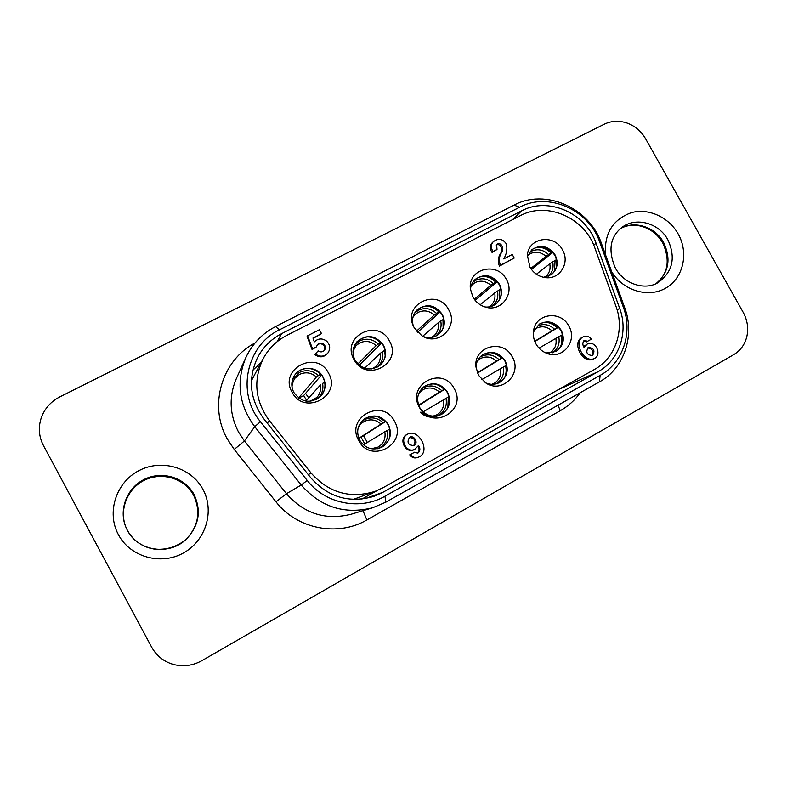 <?xml version="1.0" encoding="UTF-8"?>
<svg xmlns="http://www.w3.org/2000/svg" width="787" height="787" viewBox="0 0 787 787"><rect width="100%" height="100%" fill="white"/><g stroke="black" fill="none" stroke-linecap="round" stroke-linejoin="round"><path stroke-width="1.18" d="M531.648 249.804C540.521 244.413 548.234 246.203 554.786 255.185C558.377 262.838 557.226 269.341 551.353 274.663M527.31 256.798L531.796 249.686C540.689 244.127 548.46 245.878 555.101 254.939C558.711 262.691 557.511 269.233 551.51 274.545L543.571 277.309M529.907 267.059C533.419 272.981 538.465 276.483 545.037 277.565C559.587 280.103 570.378 262.828 562.498 249.912C554.353 233.562 528.284 237.438 527.388 255.313L529.907 267.059M539.282 324.155C547.929 320.063 555.15 322.188 560.954 330.52C564.85 339.325 563.098 346.359 555.711 351.622M533.419 332.075L539.429 324.057C548.116 319.837 555.396 321.932 561.269 330.333C565.194 339.227 563.394 346.3 555.868 351.533L545.922 352.989M535.977 343.919C538.534 348.405 542.164 351.543 546.867 353.363C562.685 360.023 577.924 340.81 568.794 326.015C560.777 309.891 535.239 313.423 533.537 331.071C532.947 335.547 533.763 339.836 535.977 343.919M414.159 445.521L413.982 445.609C408.01 445.157 406.564 442.373 409.624 437.267C414.07 434.552 418.812 443.199 414.159 445.521M318.115 350.835C320.447 352.399 322.562 352.202 324.46 350.254C325.857 348.051 325.611 346.005 323.713 344.116C321.332 342.532 319.188 342.768 317.299 344.814L316.492 346.831L312.577 348.867L307.589 335.803L319.394 329.723L321.519 333.609L312.96 338.026L314.308 341.892C318.096 338.272 322.188 338.007 326.595 341.076C330.245 344.824 330.668 348.818 327.854 353.068C324.087 356.816 319.955 357.131 315.459 354.032L318.115 350.835M324.175 350.579C325.287 348.454 324.952 346.526 323.182 344.814C321.007 343.319 318.961 343.437 317.053 345.168M327.854 353.068L327.313 353.737C323.555 357.475 319.433 357.8 314.948 354.701L315.459 354.032M591.755 355.734C593.88 351.366 592.513 348.769 587.673 347.923M588.204 347.559L588.283 347.52C593.86 347.933 595.287 350.569 592.572 355.419L592.424 355.498C586.876 355.006 585.469 352.36 588.204 347.559M308.72 397.897L305.572 393.362M495.761 304.107C501.594 298.647 502.736 292.095 499.165 284.461C492.308 275.184 484.3 273.512 475.132 279.454M470.449 289.527C470.744 285.445 472.348 282.041 475.259 279.336C484.448 273.256 492.505 274.889 499.44 284.245C503.031 291.957 501.85 298.539 495.889 304.008C492.721 306.399 489.101 307.383 485.038 306.96M472.898 297.053C475.85 302.159 480.1 305.523 485.658 307.146C501.319 312.095 515.032 293.551 506.375 279.434C497.305 261.077 467.675 268.672 470.38 288.888L472.898 297.053M438.743 334.268C444.468 328.661 445.57 322.09 442.028 314.544C434.778 304.894 426.416 303.398 416.933 310.058M413.165 325.484C411.65 319.473 412.939 314.298 417.041 309.95C426.534 303.162 434.936 304.628 442.264 314.338C445.816 321.952 444.685 328.563 438.861 334.17C434.119 337.81 428.846 338.558 423.042 336.442M414.296 327.894L421.95 335.833C438.438 346.733 459.008 326.448 448.708 309.783C437.562 287.422 402.177 304.136 413.657 326.625L414.296 327.894M380.318 365.099C385.787 359.354 386.791 352.812 383.318 345.454C375.507 335.321 366.703 334.091 356.914 341.774M355.055 360.249C351.809 353.52 352.458 347.333 357.003 341.686C366.791 333.895 375.625 335.095 383.505 345.277C386.997 352.694 385.964 359.265 380.406 365.011C370.707 371.503 362.256 369.91 355.055 360.249M354.052 359.59C366.024 383.269 403.023 363.486 389.437 340.968C377.721 317.505 340.525 336.757 354.052 359.59M320.535 396.461C325.493 390.637 326.3 384.223 322.955 377.239C317.702 366.742 301.5 365.355 294.889 374.907M293.846 392.477C290.816 386.319 291.18 380.436 294.948 374.828C301.519 365.188 317.82 366.535 323.103 377.071C326.457 384.115 325.631 390.559 320.604 396.392C310.56 403.957 301.637 402.649 293.846 392.477M292.075 392.201C304.166 416.244 342.227 395.891 328.474 373.048C316.659 349.212 278.401 369.024 292.075 392.201M367.352 442.461L363.555 435.772M499.381 382.59C507.005 377.199 508.855 370.038 504.929 361.085C498.968 352.556 491.531 350.471 482.618 354.829M475.978 366.88C476.351 361.666 478.604 357.623 482.746 354.75C491.698 350.274 499.184 352.33 505.205 360.918C509.15 369.949 507.261 377.15 499.519 382.521C495.033 384.833 490.39 384.932 485.609 382.826M478.526 375.251L485.412 382.689C501.644 394.415 522.775 373.835 512.268 356.855C503.08 338.194 473.105 346.487 475.997 367.116L478.526 375.251M441.497 414.424C449.357 408.906 451.315 401.586 447.36 392.487C441.212 383.731 433.529 381.715 424.311 386.407M419.707 407.558C415.92 399.078 417.494 392.005 424.419 386.338C433.667 381.538 441.389 383.535 447.596 392.339C451.571 401.518 449.574 408.856 441.615 414.365C432.683 418.123 425.383 415.851 419.707 407.558M419.481 407.469C431.463 431.069 467.714 410.971 454.158 388.552C442.442 365.148 405.984 384.715 419.481 407.469M381.99 447.154C390.106 441.487 392.172 434.031 388.188 424.764C381.784 415.733 373.805 413.795 364.243 418.969M359.708 440.287C355.94 431.876 357.485 424.754 364.332 418.91C373.914 413.657 381.931 415.566 388.385 424.646C392.388 433.962 390.283 441.448 382.079 447.095C372.91 450.971 365.453 448.698 359.708 440.287M358.744 440.592C370.844 464.556 408.138 443.898 394.415 421.134C382.6 397.376 345.1 417.494 358.744 440.592M594.303 369.536L383.082 487.704L375.242 491.314C350.254 499.027 328.848 492.918 311.032 472.987L269.321 420.602C254.988 400.77 252.971 380.062 263.291 358.478C268.82 348.366 276.68 340.653 286.871 335.341L520.345 215.648C546.955 201.118 584.79 217.812 594.903 248.072L615.946 306.232C624.917 329.95 615.513 358.075 594.303 369.536M414.7 449.426L413.893 449.81C405.197 453.892 398.212 438.516 406.918 434.513L407.705 434.09C418.979 428.226 431.06 451.797 418.93 457.001C415.526 458.28 412.732 457.434 410.548 454.483L414.66 452.2L417.779 453.223C420.268 451.177 420.514 448.6 418.546 445.501L414.7 449.426C405.974 453.519 398.979 438.103 407.705 434.09M418.93 457.001L418.113 457.365C414.719 458.634 411.926 457.798 409.752 454.847L414.66 452.2M417.454 453.342C419.382 451.453 419.579 449.229 418.035 446.691M514.236 258.038L500.473 265.229C498.722 260.713 499.096 256.424 501.604 252.371C504.437 248.918 501.329 241.107 496.646 244.501L497 249.489L493.075 251.515C490.744 248.013 490.783 244.777 493.174 241.825C498.23 237.9 502.647 238.628 506.434 244C507.477 249.223 506.582 254.191 503.739 258.903L512.248 254.476L514.236 258.038L499.44 266.124C497.709 261.756 498.033 257.595 500.434 253.64C502.991 250.433 501.24 242.849 496.203 245.032M497 249.489L492.072 252.46C489.75 248.958 489.78 245.741 492.18 242.79L493.174 241.825M321.519 333.609L313.098 338.42M316.492 346.831L312.075 349.556L307.107 336.531L307.589 335.803M583.708 346.506L587.191 344.086C595.434 339.531 602.753 355.271 593.998 358.665C584.062 363.043 573.192 342.709 582.606 337.131C585.981 335.38 588.902 336.069 591.352 339.197L587.594 341.263L584.347 340.417C582.429 342.394 582.35 344.765 584.131 347.52L587.191 344.086M593.998 358.665L592.7 359.295C582.803 363.663 571.952 343.388 581.347 337.82L582.606 337.131M587.594 341.263L586.325 341.942L583.767 340.82M312.075 349.556L312.577 348.867M499.44 266.124L500.473 265.229M492.072 252.46L493.075 251.515M413.578 445.776C416.353 440.877 414.926 438.103 409.299 437.464M409.752 454.847L410.548 454.483M552.828 252.371L531.432 269.42M528.205 255.096L530.389 253.63C535.927 251.151 541.122 252.047 545.952 256.326L530.772 268.475M545.962 256.316L550.989 253.011C546.581 248.505 541.426 246.685 535.514 247.561M548.578 254.526C543.237 249.607 537.442 248.525 531.195 251.289L529.238 252.548M548.146 276.394C552.346 272.597 553.851 267.767 552.681 261.894L550.054 263.655M549.739 263.704C550.792 269.115 549.356 273.483 545.43 276.817M556.862 264.068L556.124 259.848L552.681 261.894M549.769 263.871L536.419 274.21M554.412 271.407L555.101 260.389M550.989 253.011L552.012 252.47L543.207 246.843M497.266 281.716L475.112 300.309M471.157 285.711L474.945 282.631C480.631 280.074 485.933 280.959 490.852 285.288L495.643 282.09C491.285 277.624 486.13 275.784 480.188 276.571M493.311 283.566C487.891 278.588 481.969 277.516 475.564 280.359L472.751 282.317M492.534 305.956C496.99 302.08 498.633 297.112 497.463 291.042L494.993 292.725M494.669 292.774C495.692 298.145 494.275 302.533 490.409 305.946L488.953 306.93M500.975 289.459L497.463 291.042M494.698 292.961L480.198 304.756M499.479 299.631L499.794 289.577M474.305 299.267L490.842 285.288M495.643 282.09L496.705 281.53L490.458 276.876M440.218 311.898L417.533 332.301M412.909 317.387L414.946 314.633L418.015 312.409C423.849 309.783 429.269 310.658 434.267 315.036L416.51 331.15M434.276 315.016L438.812 311.957C434.562 307.599 429.495 305.73 423.622 306.33M436.559 313.393C431.04 308.356 425 307.304 418.418 310.226L414.562 313.157M435.427 336.305C440.14 332.34 441.91 327.235 440.75 320.978L438.448 322.572M438.113 322.631C439.097 327.904 437.729 332.281 434.001 335.783L431.738 337.298M443.75 319.158L440.75 320.978M438.152 322.827L422.698 336.256M443.14 328.002L443.002 319.552M438.812 311.957L439.795 311.436M381.646 342.965L359.197 365.237M353.009 351.386L355.822 345.827L359.511 343.004C365.512 340.299 371.051 341.155 376.137 345.591L380.406 342.64C376.422 338.528 371.621 336.61 365.985 336.885M378.252 344.037C372.644 338.941 366.457 337.898 359.698 340.909L354.543 345.375M376.786 367.46C381.734 363.407 383.633 358.164 382.482 351.73L380.357 353.245M380.023 353.294C380.947 358.39 379.668 362.718 376.196 366.28L373.382 368.267M385.05 350.136L382.482 351.73M380.062 353.53L364.637 368.227M385.177 356.019L384.646 350.343M357.819 363.978L376.137 345.591M380.406 342.64L381.075 342.296M321.509 375.025L303.634 395.586L306.576 400.249M292.341 388.709C291.505 386.476 292.302 383.033 294.751 378.38L299.394 374.445C305.563 371.661 311.229 372.507 316.394 376.983M298.558 397.927L316.413 376.973L320.388 374.179C317.004 370.647 312.882 368.709 308.012 368.365M318.322 375.537C312.616 370.372 306.291 369.339 299.345 372.448L292.548 379.541M316.59 399.412C321.726 395.271 323.723 389.909 322.591 383.348L324.785 382.482M320.319 384.813C321.155 389.575 320.063 393.756 317.033 397.337M309.94 401.321L316.974 397.396L313.413 400.081M320.368 385.089L305.809 401.095M303.634 395.586L298.824 398.124M534.727 341.243L551.962 330.815C547.103 326.526 541.869 325.68 536.291 328.277L534.481 329.487M555.819 338.4L539.046 348.139M555.789 338.282C556.96 344.637 554.983 349.458 549.867 352.743M551.982 330.806L557.088 327.884C553.487 324.126 549.188 322.237 544.191 322.247M554.638 329.271C549.257 324.323 543.423 323.3 537.128 326.192M552.258 352.91C557.894 349.162 560.069 343.762 558.78 336.718L556.114 338.233M563.03 339.758L562.262 334.78L558.78 336.718M559.734 348.218C561.928 344.224 562.42 339.935 561.229 335.351M558.534 327.195L534.826 341.509M557.088 327.884L558.121 327.323L553.231 323.378M477.365 372.772L496.469 361.036C491.521 356.688 486.179 355.852 480.444 358.528L477.522 360.721M500.345 368.729L481.742 379.629M500.325 368.601C501.467 375.065 499.411 379.983 494.157 383.348M496.489 361.017L501.339 358.223C497.964 354.681 493.902 352.792 489.15 352.556M498.978 359.57C493.508 354.563 487.547 353.55 481.083 356.531M495.81 383.938L496.135 383.771C502.096 379.954 504.437 374.405 503.159 367.126L500.65 368.552M506.553 365.237L503.159 367.126M504.447 377.878C506.257 374.051 506.621 370.018 505.529 365.798M502.5 357.731L477.483 373.077M501.339 358.223L502.214 357.436M418.615 405.148L439.461 392.064C434.424 387.676 428.964 386.85 423.081 389.604L421.97 390.283M443.376 399.885L423.111 411.896M443.347 399.757C444.478 406.328 442.333 411.335 436.933 414.788M439.48 392.054L444.075 389.398C441.084 386.24 437.464 384.371 433.234 383.81M441.802 390.696C436.234 385.63 430.135 384.636 423.504 387.706L421.281 389.181M420.347 412.398C425.383 417.071 431.03 418.271 437.297 416.018M437.651 415.861L438.713 415.339C444.842 411.424 447.272 405.767 446.022 398.36L443.681 399.698M448.993 396.707L446.022 398.36M447.862 407.646L448.315 397.081M444.93 389.122L418.753 405.521M444.075 389.398L444.812 388.994M358.783 438.3L385.227 421.429L377.111 416.402M384.833 431.886L363.368 444.871M384.804 431.758C385.915 438.438 383.682 443.553 378.124 447.095M383.043 422.678C377.386 417.563 371.149 416.579 364.332 419.737L360.918 422.255M377.583 448.738L379.698 447.783C385.994 443.77 388.532 437.995 387.302 430.469L385.148 431.699M389.831 429.053L387.302 430.469M389.86 436.637L389.506 429.23M362.689 422.432L364.125 421.537C370.175 418.704 375.763 419.51 380.888 423.957M385.778 421.419L358.882 438.566M361.135 437.346L364.834 443.986M201.836 660.677C192.825 665.674 183.41 666.953 173.602 664.503C163.893 661.719 156.574 655.935 151.645 647.13L43.452 445.57C38.897 436.726 38.15 427.548 41.199 418.035C44.564 408.63 50.781 401.567 59.851 396.864L604.367 124.149C611.548 120.726 619.143 120.362 627.15 123.077C635.099 126.048 641.248 131.272 645.596 138.758L743.154 312.311C747.335 320.004 748.585 327.982 746.893 336.216C744.955 344.391 740.547 350.53 733.691 354.652L201.836 660.677M600.127 375.369L384.922 496.243C360.141 510.733 325.297 503.877 307.235 480.464L260.428 421.704C236.179 392.841 246.459 345.424 279.464 329.832L519.597 207.227C548.244 191.664 588.892 209.657 599.763 242.17L623.334 307.205C632.994 332.714 622.93 363.004 600.127 375.369L599.428 381.882C624.268 368.365 635.198 335.38 624.681 307.628L601.317 243.153C589.473 207.788 545.273 188.191 514.029 205.112L275.558 326.585C262.15 333.57 252.224 343.949 245.8 357.701C235.893 382.029 238.884 405.01 254.742 426.672L301.224 485.018C320.791 507.192 344.608 514.777 372.684 507.763L385.886 502.145L599.428 381.882M382.797 492.367L598.081 371.69C619.261 360.23 628.646 332.094 619.674 308.386L596.103 243.301C586 213.07 548.205 196.376 521.614 210.857L281.569 333.678C270.954 339.217 262.878 347.313 257.349 357.977C247.679 379.285 249.882 399.619 263.94 418.969L310.698 477.679C328.179 497.315 349.271 503.542 373.973 496.341L382.797 492.367L364.952 498.663M308.307 474.689L311.032 472.987M267.285 423.18L269.321 420.602M255.008 342.994C221.895 360.171 208.26 405.512 227.207 438.831L234.241 449.436L275.981 501.831C297.073 529.159 337.889 537 366.87 519.951L560.314 410.686L557.973 405.236M372.684 507.763L351.238 514.216C325.739 520.591 304.136 513.754 286.448 493.705L244.423 440.956L234.241 449.436M260.428 421.704L254.742 426.672L244.423 440.956L238.491 431.994C229.46 414.306 228.761 396.461 236.395 378.468L245.8 357.701M307.235 480.464L301.224 485.018L286.448 493.705L275.981 501.831M362.984 510.684L366.87 519.951M261.146 362.492L252.893 370.097M377.012 490.626L361.863 499.106L377.081 490.596M186.303 539.184C177.016 546.876 166.372 550.192 154.36 549.119C149.009 548.106 144.828 546.699 141.827 544.879C135.62 541.367 130.809 536.508 127.386 530.31L126.117 527.693C118.217 509.976 126.973 487.527 144.769 479.145C162.456 470.528 185.073 477.66 194.035 494.492C201.61 510.852 199.032 525.746 186.303 539.184C169.402 555.927 137.892 551.353 127.386 530.31L126.117 527.693M202.908 489.307C191.28 467.448 161.483 458.624 138.876 470.665C116.092 482.382 106.275 512.494 118.434 534.707C130.249 557.098 160.902 565.607 183.312 553.035C205.899 540.797 214.861 510.999 202.908 489.307M621.887 227.413C635.847 216.592 658.926 222.918 667.888 239.819C675.994 257.713 672.728 271.968 658.07 282.592C645.379 290.57 624.258 284.55 615.296 267.934C607.879 250.315 610.082 236.808 621.887 227.413M611.676 271.741C623.186 290.806 648.557 298.303 665.91 288.003C683.431 277.978 688.959 252.893 678.158 233.936C668.783 217.123 648.498 207.857 631.302 212.687C612.699 219.524 604.101 233.523 605.498 254.683M193.612 495.23C184.748 478.594 162.417 471.511 144.897 479.972C127.278 488.206 118.532 510.35 126.215 527.92C118.532 510.35 127.278 488.235 144.897 480.001C162.407 471.541 184.748 478.624 193.602 495.259C201.069 511.353 198.58 526.05 186.116 539.351C198.58 526.05 201.079 511.343 193.612 495.23M655.945 283.684C668.783 272.804 671.35 259.09 663.638 242.553C655.168 226.686 634.037 219.996 620.028 228.909C633.82 220.439 654.125 227.177 662.851 243.144C670.396 260.34 668.084 273.866 655.905 283.704M560.314 410.686C568.273 406.151 574.923 400.15 580.255 392.683M384.922 496.243L385.886 502.145M624.681 307.628L623.334 307.205M601.317 243.153L599.763 242.17M514.029 205.112L519.597 207.227M279.464 329.832L275.558 326.585M512.652 219.593L521.614 210.857M593.713 245.062L596.103 243.301M617.116 309.832L619.674 308.386M558.229 389.722L598.081 371.69M277.103 341.715L281.569 333.678M353.324 499.42L375.242 491.314M251.407 380.711L263.291 358.478M544.889 277.201L545.411 276.827M431.325 337.485L433.981 335.793M371.798 368.936L376.186 366.289M548.716 353.294L549.897 352.724M491.786 384.331L494.197 383.328M420.671 412.152C424.272 415.477 428.118 416.854 432.201 416.284M432.83 416.205L436.982 414.759M418.753 393.431L421.94 390.293M371.287 448.777L378.193 447.055M357.928 428.984C359.226 425.649 360.8 423.475 362.65 422.462M261.077 362.63L252.883 370.136"/></g></svg>
